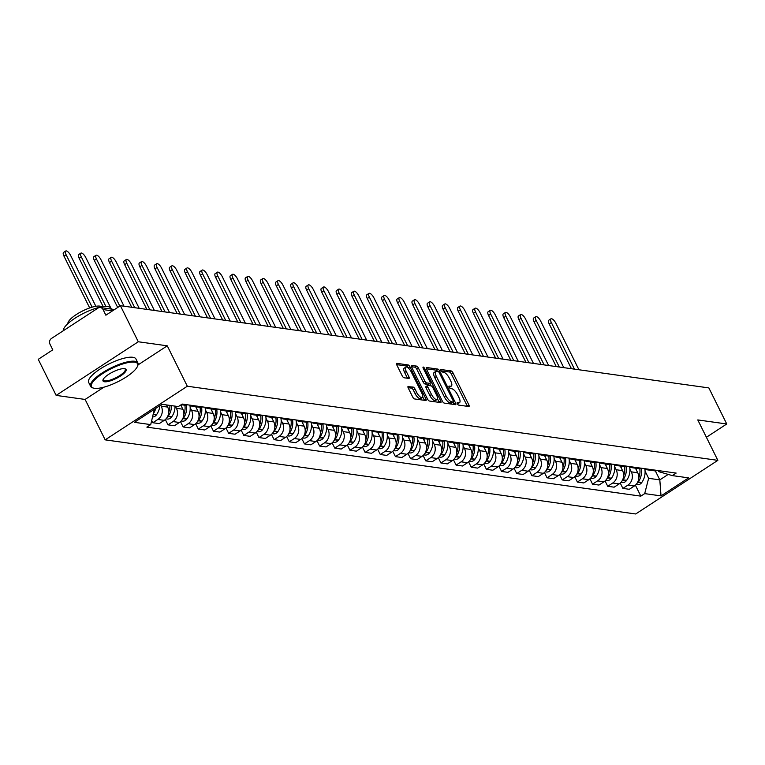 <?xml version="1.0" encoding="UTF-8"?>
<svg xmlns="http://www.w3.org/2000/svg" width="765" height="765" viewBox="0 0 765 765"><rect width="100%" height="100%" fill="white"/><g stroke="black" fill="none" stroke-linecap="round" stroke-linejoin="round"><path stroke-width="1.15" d="M457.365 403.767A1.454 0.536 56.9 0 0 458.656 405.106L468.792 406.521A2.075 0.765 56.9 0 0 469.041 406.473A2.075 0.765 56.9 0 0 468.859 404.876L452.966 372.851A2.075 0.765 56.9 0 0 451.13 370.939L440.994 369.524A1.454 0.536 56.9 0 0 440.822 369.552A1.454 0.536 56.9 0 0 440.946 370.681A1.454 0.536 56.9 0 0 442.227 372.02L443.537 372.201A6.627 2.438 56.9 0 1 449.418 378.321L450.748 380.989A6.627 2.438 56.9 0 1 451.312 386.105A6.627 2.438 56.9 0 1 450.518 386.249L449.208 386.067A1.454 0.536 56.9 0 0 449.026 386.096A1.454 0.536 56.9 0 0 449.151 387.224A1.454 0.536 56.9 0 0 450.442 388.563L451.752 388.744A6.627 2.438 56.9 0 1 457.633 394.864L458.952 397.532A6.627 2.438 56.9 0 1 459.526 402.648A6.627 2.438 56.9 0 1 458.732 402.792L457.413 402.61A1.454 0.536 56.9 0 0 457.241 402.639A1.454 0.536 56.9 0 0 457.365 403.767M408.328 386.401A2.075 0.765 56.9 0 0 408.08 386.44A2.075 0.765 56.9 0 0 408.252 388.046L412.718 397.025A2.075 0.765 56.9 0 0 414.553 398.938L425.809 400.516A2.075 0.765 56.9 0 0 426.057 400.468A2.075 0.765 56.9 0 0 425.876 398.871L409.983 366.846A2.075 0.765 56.9 0 0 408.147 364.934L396.892 363.365A2.075 0.765 56.9 0 0 396.643 363.404A2.075 0.765 56.9 0 0 396.815 365.01L402.208 375.864A2.075 0.765 56.9 0 0 404.044 377.776L408.864 378.445A2.075 0.765 56.9 0 0 409.112 378.398A2.075 0.765 56.9 0 0 408.931 376.801L406.263 371.417A5.537 2.037 56.9 0 1 405.785 367.133A5.537 2.037 56.9 0 1 411.369 372.134L421.831 393.21A5.537 2.037 56.9 0 1 422.309 397.494A5.537 2.037 56.9 0 1 416.724 392.493L414.984 388.983A2.075 0.765 56.9 0 0 413.138 387.071L407.936 386.65M187.32 386.229L167.267 345.818L138.293 341.764L120.392 305.704L708.849 387.912L726.75 423.982L697.785 419.928L717.847 460.348L187.32 386.229L105.178 439.856L635.696 513.975L717.847 460.348M442.39 401.176A2.075 0.765 56.9 0 0 444.226 403.088L455.481 404.656A2.075 0.765 56.9 0 0 455.73 404.618A2.075 0.765 56.9 0 0 455.548 403.012L439.655 370.996A2.075 0.765 56.9 0 0 437.819 369.084L426.564 367.506A2.075 0.765 56.9 0 0 426.315 367.554A2.075 0.765 56.9 0 0 426.488 369.151L442.39 401.176M440.64 402.581L429.385 401.013A2.075 0.765 56.9 0 1 427.549 399.101L411.656 367.085A2.075 0.765 56.9 0 1 411.474 365.479A2.075 0.765 56.9 0 1 411.723 365.441L416.543 366.11A2.075 0.765 56.9 0 1 418.378 368.022L424.824 381.008A2.075 0.765 56.9 0 0 426.66 382.921L429.863 383.361A2.075 0.765 56.9 0 0 430.112 383.322A2.075 0.765 56.9 0 0 429.93 381.716L423.217 368.204A1.454 0.536 56.9 0 1 423.093 367.076A1.454 0.536 56.9 0 1 424.556 368.386L440.716 400.936A2.075 0.765 56.9 0 1 440.898 402.543A2.075 0.765 56.9 0 1 440.64 402.581M138.293 341.764L56.151 395.4L38.25 359.34L52.785 349.844L50.002 344.221A4.217 3.739 -82 0 1 51.485 338.455L97.977 308.104A4.217 3.739 -82 0 1 100.368 307.54L114.54 309.529M56.151 395.4L85.116 399.445L105.178 439.856M120.392 305.704L105.857 315.199L103.065 309.576A4.217 3.739 -82 0 0 100.368 307.54M706.391 437.274L726.75 423.982M651.168 469.586A9.706 8.597 98 0 1 647.716 469.892L654.132 470.781A9.706 8.597 -82 0 0 657.584 470.485M629.901 469.022L631.316 471.862A9.706 8.597 98 0 1 627.893 485.134L634.309 486.024A9.706 8.597 -82 0 0 637.733 472.76L635.457 468.18M634.309 486.024L629.299 489.294L622.882 488.405L620.243 483.069M647.716 469.892A9.706 8.597 98 0 1 644.484 468.649M627.893 485.134L622.882 488.405M636.002 467.463A9.706 8.597 98 0 1 632.55 467.769L638.966 468.668A9.706 8.597 -82 0 0 642.418 468.362M605.077 480.956L607.726 486.282L614.142 487.181L619.153 483.91A9.706 8.597 -82 0 0 622.567 470.638L620.291 466.057M632.55 467.769A9.706 8.597 98 0 1 629.318 466.535M614.744 466.899L616.15 469.739A9.706 8.597 98 0 1 612.736 483.011L607.726 486.282M620.836 465.35A9.706 8.597 98 0 1 617.393 465.656L623.8 466.545A9.706 8.597 -82 0 0 627.252 466.239M589.911 478.833L592.559 484.168L598.976 485.058L603.987 481.787A9.706 8.597 -82 0 0 607.4 468.515L605.134 463.944M617.393 465.656A9.706 8.597 98 0 1 614.152 464.412M599.578 464.785L600.994 467.625A9.706 8.597 98 0 1 597.57 480.898L592.559 484.168M605.679 463.227A9.706 8.597 98 0 1 602.227 463.533L608.644 464.432A9.706 8.597 -82 0 0 612.086 464.126M574.745 476.719L577.393 482.046L583.81 482.945L588.821 479.674A9.706 8.597 -82 0 0 592.244 466.401L589.968 461.821M602.227 463.533A9.706 8.597 98 0 1 598.995 462.299M584.412 462.662L585.827 465.503A9.706 8.597 98 0 1 582.404 478.775L577.393 482.046M590.513 461.113A9.706 8.597 98 0 1 587.061 461.419L593.477 462.309A9.706 8.597 -82 0 0 596.93 462.003M559.588 474.596L562.237 479.932L568.644 480.822L573.654 477.551A9.706 8.597 -82 0 0 577.078 464.279L574.802 459.698M587.061 461.419A9.706 8.597 98 0 1 583.829 460.176M569.256 460.549L570.661 463.389A9.706 8.597 98 0 1 567.248 476.652L562.237 479.932M575.347 458.99A9.706 8.597 98 0 1 571.895 459.296L578.311 460.195A9.706 8.597 -82 0 0 581.763 459.889M544.422 472.474L547.071 477.809L553.487 478.708L558.498 475.438A9.706 8.597 -82 0 0 561.912 462.165L559.645 457.585M571.895 459.296A9.706 8.597 98 0 1 568.663 458.063M554.09 458.426L555.495 461.266A9.706 8.597 98 0 1 552.081 474.539L547.071 477.809M560.181 456.877A9.706 8.597 98 0 1 556.738 457.183L563.155 458.072A9.706 8.597 -82 0 0 566.597 457.766M529.256 470.36L531.904 475.696L538.321 476.585L543.332 473.315A9.706 8.597 -82 0 0 546.755 460.042L544.479 455.462M556.738 457.183A9.706 8.597 98 0 1 553.506 455.94M538.923 456.313L540.339 459.153A9.706 8.597 98 0 1 536.915 472.416L531.904 475.696M545.024 454.754A9.706 8.597 98 0 1 541.572 455.06L547.989 455.959A9.706 8.597 -82 0 0 551.441 455.653M514.099 468.237L516.738 473.573L523.155 474.472L528.166 471.202A9.706 8.597 -82 0 0 531.589 457.929L529.313 453.349M541.572 455.06A9.706 8.597 98 0 1 538.34 453.817M523.767 454.19L525.173 457.03A9.706 8.597 98 0 1 521.749 470.303L516.738 473.573M529.858 452.641A9.706 8.597 98 0 1 526.406 452.937L532.823 453.836A9.706 8.597 -82 0 0 536.275 453.53M498.933 466.124L501.582 471.45L507.998 472.349L513.009 469.079A9.706 8.597 -82 0 0 516.423 455.806L514.147 451.226M526.406 452.937A9.706 8.597 98 0 1 523.174 451.704M508.601 452.067L510.006 454.917A9.706 8.597 98 0 1 506.593 468.18L501.582 471.45M514.692 450.518A9.706 8.597 98 0 1 511.25 450.824L517.666 451.723A9.706 8.597 -82 0 0 521.108 451.417M483.767 464.001L486.416 469.337L492.832 470.236L497.843 466.956A9.706 8.597 -82 0 0 501.257 453.693L498.99 449.112M511.25 450.824A9.706 8.597 98 0 1 508.017 449.581M493.435 449.954L494.85 452.794A9.706 8.597 98 0 1 491.426 466.067L486.416 469.337M499.535 448.395A9.706 8.597 98 0 1 496.083 448.701L502.5 449.6A9.706 8.597 -82 0 0 505.942 449.294M468.61 461.888L471.25 467.214L477.666 468.113L482.677 464.843A9.706 8.597 -82 0 0 486.1 451.57L483.824 446.99M496.083 448.701A9.706 8.597 98 0 1 492.851 447.468M478.268 447.831L479.684 450.671A9.706 8.597 98 0 1 476.26 463.944L471.25 467.214M484.369 446.282A9.706 8.597 98 0 1 480.917 446.588L487.334 447.487A9.706 8.597 -82 0 0 490.786 447.181M453.444 459.765L456.093 465.101L462.5 466L467.52 462.72A9.706 8.597 -82 0 0 470.934 449.457L468.658 444.876M480.917 446.588A9.706 8.597 98 0 1 477.685 445.345M463.112 445.718L464.518 448.558A9.706 8.597 98 0 1 461.104 461.831L456.093 465.101M469.203 444.159A9.706 8.597 98 0 1 465.761 444.465L472.168 445.364A9.706 8.597 -82 0 0 475.62 445.058M438.278 457.652L440.927 462.978L447.343 463.877L452.354 460.607A9.706 8.597 -82 0 0 455.768 447.334L453.502 442.753M465.761 444.465A9.706 8.597 98 0 1 462.519 443.231M447.946 443.595L449.351 446.435A9.706 8.597 98 0 1 445.938 459.708L440.927 462.978M454.037 442.046A9.706 8.597 98 0 1 450.595 442.352L457.011 443.241A9.706 8.597 -82 0 0 460.454 442.945M423.112 455.529L425.761 460.865L432.177 461.754L437.188 458.484A9.706 8.597 -82 0 0 440.611 445.22L438.335 440.64M450.595 442.352A9.706 8.597 98 0 1 447.362 441.109M432.78 441.482L434.195 444.322A9.706 8.597 98 0 1 430.772 457.594L425.761 460.865M438.88 439.923A9.706 8.597 98 0 1 435.428 440.229L441.845 441.128A9.706 8.597 -82 0 0 445.297 440.822M407.955 453.416L410.595 458.742L417.011 459.641L422.022 456.37A9.706 8.597 -82 0 0 425.445 443.098L423.169 438.517M435.428 440.229A9.706 8.597 98 0 1 432.196 438.995M417.623 439.359L419.029 442.199A9.706 8.597 98 0 1 415.615 455.471L410.595 458.742M423.714 437.81A9.706 8.597 98 0 1 420.262 438.116L426.679 439.005A9.706 8.597 -82 0 0 430.131 438.708M392.789 451.293L395.438 456.629L401.855 457.518L406.865 454.247A9.706 8.597 -82 0 0 410.279 440.984L408.013 436.404M420.262 438.116A9.706 8.597 98 0 1 417.03 436.872M402.457 437.245L403.863 440.085A9.706 8.597 98 0 1 400.449 453.358L395.438 456.629M408.548 435.687A9.706 8.597 98 0 1 405.106 435.993L411.522 436.892A9.706 8.597 -82 0 0 414.965 436.586M377.623 449.179L380.272 454.506L386.688 455.405L391.699 452.134A9.706 8.597 -82 0 0 395.123 438.861L392.847 434.281M405.106 435.993A9.706 8.597 98 0 1 401.874 434.759M387.291 435.122L388.706 437.963A9.706 8.597 98 0 1 385.283 451.235L380.272 454.506M393.392 433.573A9.706 8.597 98 0 1 389.94 433.879L396.356 434.769A9.706 8.597 -82 0 0 399.808 434.463M362.467 447.056L365.106 452.392L371.522 453.282L376.533 450.011A9.706 8.597 -82 0 0 379.956 436.739L377.68 432.168M389.94 433.879A9.706 8.597 98 0 1 386.707 432.636M372.125 433.009L373.54 435.849A9.706 8.597 98 0 1 370.117 449.122L365.106 452.392M378.226 431.45A9.706 8.597 98 0 1 374.774 431.756L381.19 432.655A9.706 8.597 -82 0 0 384.642 432.349M347.3 444.943L349.949 450.269L356.366 451.168L361.376 447.898A9.706 8.597 -82 0 0 364.79 434.625L362.514 430.045M374.774 431.756A9.706 8.597 98 0 1 371.541 430.523M356.968 430.886L358.374 433.726A9.706 8.597 98 0 1 354.96 446.999L349.949 450.269M363.059 429.337A9.706 8.597 98 0 1 359.617 429.643L366.024 430.532A9.706 8.597 -82 0 0 369.476 430.226M332.134 442.82L334.783 448.156L341.2 449.045L346.21 445.775A9.706 8.597 -82 0 0 349.624 432.502L347.358 427.922M359.617 429.643A9.706 8.597 98 0 1 356.385 428.4M341.802 428.773L343.217 431.613A9.706 8.597 98 0 1 339.794 444.876L334.783 448.156M347.903 427.214A9.706 8.597 98 0 1 344.451 427.52L350.867 428.419A9.706 8.597 -82 0 0 354.31 428.113M316.978 440.697L319.617 446.033L326.033 446.932L331.044 443.662A9.706 8.597 -82 0 0 334.468 430.389L332.192 425.809M344.451 427.52A9.706 8.597 98 0 1 341.219 426.287M326.636 426.65L328.051 429.49A9.706 8.597 98 0 1 324.628 442.763L319.617 446.033M332.737 425.101A9.706 8.597 98 0 1 329.285 425.407L335.701 426.296A9.706 8.597 -82 0 0 339.153 425.99M301.812 438.584L304.46 443.91L310.867 444.809L315.878 441.539A9.706 8.597 -82 0 0 319.301 428.266L317.026 423.686M329.285 425.407A9.706 8.597 98 0 1 326.053 424.164M311.479 424.537L312.885 427.377A9.706 8.597 98 0 1 309.471 440.64L304.46 443.91M317.571 422.978A9.706 8.597 98 0 1 314.128 423.284L320.535 424.183A9.706 8.597 -82 0 0 323.987 423.877M286.646 436.461L289.294 441.797L295.711 442.696L300.722 439.426A9.706 8.597 -82 0 0 304.135 426.153L301.869 421.572M314.128 423.284A9.706 8.597 98 0 1 310.886 422.041M296.313 422.414L297.719 425.254A9.706 8.597 98 0 1 294.305 438.527L289.294 441.797M302.405 420.865A9.706 8.597 98 0 1 298.962 421.161L305.378 422.06A9.706 8.597 -82 0 0 308.821 421.754M271.479 434.348L274.128 439.674L280.545 440.573L285.555 437.303A9.706 8.597 -82 0 0 288.979 424.03L286.703 419.45M298.962 421.161A9.706 8.597 98 0 1 295.73 419.928M281.147 420.291L282.562 423.141A9.706 8.597 98 0 1 279.139 436.404L274.128 439.674M287.248 418.742A9.706 8.597 98 0 1 283.796 419.048L290.212 419.947A9.706 8.597 -82 0 0 293.664 419.641M256.323 432.225L258.962 437.561L265.378 438.46L270.389 435.18A9.706 8.597 -82 0 0 273.813 421.917L271.537 417.336M283.796 419.048A9.706 8.597 98 0 1 280.564 417.805M265.991 418.178L267.396 421.018A9.706 8.597 98 0 1 263.973 434.291L258.962 437.561M272.082 416.619A9.706 8.597 98 0 1 268.63 416.925L275.046 417.824A9.706 8.597 -82 0 0 278.498 417.518M241.157 430.112L243.806 435.438L250.222 436.337L255.233 433.067A9.706 8.597 -82 0 0 258.647 419.794L256.371 415.213M268.63 416.925A9.706 8.597 98 0 1 265.398 415.691M250.824 416.055L252.23 418.895A9.706 8.597 98 0 1 248.816 432.168L243.806 435.438M256.916 414.506A9.706 8.597 98 0 1 253.473 414.812L259.89 415.711A9.706 8.597 -82 0 0 263.332 415.405M225.991 427.989L228.639 433.325L235.056 434.224L240.067 430.944A9.706 8.597 -82 0 0 243.48 417.68L241.214 413.1M253.473 414.812A9.706 8.597 98 0 1 250.241 413.569M235.658 413.942L237.073 416.782A9.706 8.597 98 0 1 233.65 430.054L228.639 433.325M241.759 412.383A9.706 8.597 98 0 1 238.307 412.689L244.724 413.588A9.706 8.597 -82 0 0 248.166 413.282M210.834 425.876L213.473 431.202L219.89 432.101L224.9 428.83A9.706 8.597 -82 0 0 228.324 415.558L226.048 410.977M238.307 412.689A9.706 8.597 98 0 1 235.075 411.455M220.492 411.819L221.907 414.659A9.706 8.597 98 0 1 218.484 427.931L213.473 431.202M226.593 410.27A9.706 8.597 98 0 1 223.141 410.576L229.557 411.465A9.706 8.597 -82 0 0 233.009 411.168M195.668 423.753L198.317 429.089L204.733 429.978L209.744 426.707A9.706 8.597 -82 0 0 213.158 413.444L210.882 408.864M223.141 410.576A9.706 8.597 98 0 1 219.909 409.332M205.336 409.705L206.741 412.545A9.706 8.597 98 0 1 203.327 425.818L198.317 429.089M211.427 408.147A9.706 8.597 98 0 1 207.984 408.453L214.391 409.351A9.706 8.597 -82 0 0 217.843 409.046M180.502 421.639L183.151 426.966L189.567 427.865L194.578 424.594A9.706 8.597 -82 0 0 197.992 411.321L195.725 406.741M207.984 408.453A9.706 8.597 98 0 1 204.743 407.219M190.169 407.582L191.585 410.423A9.706 8.597 98 0 1 188.161 423.695L183.151 426.966M196.27 406.033A9.706 8.597 98 0 1 192.818 406.339L199.235 407.229A9.706 8.597 -82 0 0 202.677 406.932M165.336 419.516L167.984 424.852L174.401 425.742L179.412 422.471A9.706 8.597 -82 0 0 182.835 409.208L180.75 405.001M192.818 406.339A9.706 8.597 98 0 1 189.586 405.096M175.357 406.167L176.419 408.309A9.706 8.597 98 0 1 172.995 421.582L167.984 424.852M181.19 404.714L184.069 405.115A9.706 8.597 -82 0 0 187.521 404.809M151.757 420.587L152.828 422.729L159.235 423.628L164.245 420.358A9.706 8.597 -82 0 0 167.669 407.085L166.607 404.953M160.727 405.134L161.252 406.186A9.706 8.597 98 0 1 157.839 419.459L152.828 422.729M154.377 409.275L150.724 424.604L134.391 422.328L161.998 404.303L178.321 406.588L182.185 404.063L676.164 473.076L672.301 475.601L658.828 471.68L658.283 470.58M645.067 471.135L648.634 478.326L659.812 479.885L668.208 474.405M655.337 470.858L659.812 479.885L661.027 495.902L644.694 493.616L648.634 478.326M672.301 475.601L688.624 477.876L661.027 495.902M150.724 424.604L146.861 427.128L640.841 496.141L644.694 493.616M167.267 345.818L138.006 364.915M103.925 387.167L85.116 399.445M635.399 485.192L640.841 496.141M457.422 403.882A6.627 2.438 56.9 0 0 457.881 403.729L459.526 402.648M449.218 387.339A6.627 2.438 56.9 0 0 449.667 387.186L451.312 386.105M467.386 406.32A2.075 0.765 56.9 0 0 467.214 405.947L451.321 373.922A2.075 0.765 56.9 0 0 449.485 372.01L441.023 370.834M437.599 371.369A2.075 0.765 56.9 0 0 436.174 370.155L426.325 368.778M454.075 404.465A2.075 0.765 56.9 0 0 453.913 404.083L452.995 402.237M453.196 402.017A1.454 0.536 56.9 0 0 453.368 401.988A1.454 0.536 56.9 0 0 453.243 400.87L439.292 372.765A1.454 0.536 56.9 0 0 438.01 371.427L436.624 371.235A6.627 2.438 56.9 0 0 435.83 371.369A6.627 2.438 56.9 0 0 436.394 376.495L445.928 395.706A6.627 2.438 56.9 0 0 451.809 401.826L453.196 402.017L451.551 403.098A1.454 0.536 56.9 0 0 451.723 403.059A1.454 0.536 56.9 0 0 451.828 402.916M435.83 371.369L434.185 372.45A6.627 2.438 56.9 0 0 434.75 377.566L436.394 376.495M451.551 403.098L450.164 402.897A6.627 2.438 56.9 0 1 444.293 396.777L434.75 377.566M411.484 366.703L414.898 367.181L416.543 366.11M428.61 384.183A2.075 0.765 56.9 0 1 428.467 384.393A2.075 0.765 56.9 0 1 428.218 384.441L425.024 383.992A2.075 0.765 56.9 0 1 423.188 382.079L416.734 369.093A2.075 0.765 56.9 0 0 414.898 367.181M429.873 383.475L431.049 385.847M437.494 398.833L439.072 402.017L440.716 400.936M431.517 394.482A5.537 2.037 56.9 0 0 437.102 399.473A5.537 2.037 56.9 0 0 436.624 395.199L432.933 387.769A2.075 0.765 56.9 0 0 431.097 385.856L427.903 385.407A2.075 0.765 56.9 0 0 427.654 385.455A2.075 0.765 56.9 0 0 427.826 387.052L431.517 394.482L429.873 395.553A5.537 2.037 56.9 0 0 435.457 400.554L437.102 399.473M426.258 386.478A2.075 0.765 56.9 0 0 426.009 386.526A2.075 0.765 56.9 0 0 426.191 388.123L427.826 387.052M429.873 395.553L426.191 388.123M422.309 397.494L420.664 398.565A5.537 2.037 56.9 0 1 415.079 393.573L413.339 390.054A2.075 0.765 56.9 0 0 411.503 388.142L408.089 387.664M405.785 367.133L404.14 368.204A5.537 2.037 56.9 0 0 404.618 372.488L406.263 371.417M407.458 378.245A2.075 0.765 56.9 0 0 407.286 377.872L404.618 372.488M408.491 368.214L408.338 367.917A2.075 0.765 56.9 0 0 406.502 366.005L396.653 364.628M424.403 400.315A2.075 0.765 56.9 0 0 424.24 399.942L422.701 396.853M578.942 369.763L555.82 323.193A4.858 1.788 56.9 0 0 550.934 318.814A4.858 1.788 56.9 0 0 551.355 322.562L549.213 323.958A4.858 1.788 -123.1 0 1 548.801 320.21L550.934 318.814M637.054 483.26A5.326 4.714 -82 0 0 638.077 482.199L638.249 481.96A16.036 14.2 -82 0 0 641.299 468.629M644.799 468.849A16.036 14.2 98 0 1 641.797 482.447L641.625 482.686A5.326 4.714 98 0 1 637.255 484.704L636.059 484.532M571.436 368.72L549.213 323.958M636.25 468.285A16.036 14.2 98 0 1 636.423 470.131M639.798 468.735A16.036 14.2 98 0 1 638.775 477.876M574.477 369.141L551.355 322.562M563.776 367.649L540.664 321.07A4.858 1.788 56.9 0 0 535.768 316.691A4.858 1.788 56.9 0 0 536.189 320.449L534.056 321.845A4.858 1.788 -123.1 0 1 533.635 318.087L535.768 316.691M621.888 481.137A5.326 4.714 -82 0 0 622.911 480.076L623.083 479.837A16.036 14.2 -82 0 0 626.133 466.516M629.633 466.736A16.036 14.2 98 0 1 626.631 480.334L626.459 480.573A5.326 4.714 98 0 1 622.088 482.581L620.903 482.419M556.27 366.598L534.056 321.845M621.094 466.172A16.036 14.2 98 0 1 621.266 468.008M624.632 466.621A16.036 14.2 98 0 1 623.618 475.763M559.311 367.018L536.189 320.449M548.62 365.527L525.498 318.948A4.858 1.788 56.9 0 0 520.611 314.578A4.858 1.788 56.9 0 0 521.022 318.326L518.89 319.722A4.858 1.788 -123.1 0 1 518.469 315.974L520.611 314.578M606.731 479.024A5.326 4.714 -82 0 0 607.745 477.953L607.917 477.714A16.036 14.2 -82 0 0 610.977 464.393M614.467 464.613A16.036 14.2 98 0 1 611.465 478.211L611.292 478.45A5.326 4.714 98 0 1 606.922 480.468L605.737 480.296M541.104 364.484L518.89 319.722M605.928 464.049A16.036 14.2 98 0 1 606.1 465.895M609.466 464.498A16.036 14.2 98 0 1 608.452 473.64M544.144 364.905L521.022 318.326M533.454 363.413L510.331 316.834A4.858 1.788 56.9 0 0 505.445 312.455A4.858 1.788 56.9 0 0 505.866 316.213L503.724 317.599A4.858 1.788 -123.1 0 1 503.313 313.851L505.445 312.455M591.565 476.901A5.326 4.714 -82 0 0 592.579 475.84L592.751 475.601A16.036 14.2 -82 0 0 595.811 462.28M599.311 462.49A16.036 14.2 98 0 1 596.308 476.098L596.126 476.337A5.326 4.714 98 0 1 591.756 478.345L590.57 478.182M525.947 362.361L503.724 317.599M590.762 461.936A16.036 14.2 98 0 1 590.934 463.772M594.309 462.385A16.036 14.2 98 0 1 593.286 471.527M528.978 362.782L505.866 316.213M518.288 361.29L495.165 314.711A4.858 1.788 56.9 0 0 490.279 310.341A4.858 1.788 56.9 0 0 490.7 314.09L488.567 315.486A4.858 1.788 -123.1 0 1 488.147 311.738L490.279 310.341M576.399 474.788A5.326 4.714 -82 0 0 577.422 473.717L577.594 473.478A16.036 14.2 -82 0 0 580.645 460.157M584.144 460.377A16.036 14.2 98 0 1 581.142 473.975L580.97 474.214A5.326 4.714 98 0 1 576.6 476.232L575.414 476.06M510.781 360.239L488.567 315.486M575.605 459.813A16.036 14.2 98 0 1 575.777 461.658M579.143 460.262A16.036 14.2 98 0 1 578.12 469.404M513.822 360.669L490.7 314.09M503.131 359.177L480.009 312.598A4.858 1.788 56.9 0 0 475.113 308.219A4.858 1.788 56.9 0 0 475.534 311.977L473.401 313.363A4.858 1.788 -123.1 0 1 472.98 309.615L475.113 308.219M561.242 472.665A5.326 4.714 -82 0 0 562.256 471.603L562.428 471.364A16.036 14.2 -82 0 0 565.478 458.044M568.978 458.254A16.036 14.2 98 0 1 565.976 471.862L565.804 472.101A5.326 4.714 98 0 1 561.433 474.109L560.248 473.946M495.615 358.125L473.401 313.363M560.439 457.7A16.036 14.2 98 0 1 560.611 459.536M563.977 458.149A16.036 14.2 98 0 1 562.964 467.291M498.656 358.546L475.534 311.977M134.583 362.132A25.742 7.315 153.6 0 0 103.629 372.957A25.742 7.315 153.6 0 0 93.483 388.094A25.742 7.315 153.6 0 0 94.497 388.304A25.742 7.315 153.6 0 0 118.862 381.238A25.742 7.315 153.6 0 0 137.528 366.225A25.742 7.315 153.6 0 0 134.583 362.132M93.11 387.97A26.383 7.497 -26.4 0 1 92.689 387.865A26.383 7.497 -26.4 0 1 90.643 386.401A26.383 7.497 -26.4 0 1 106.373 370.384A26.383 7.497 -26.4 0 1 134.803 361.271A26.383 7.497 -26.4 0 1 137.901 362.945A26.383 7.497 -26.4 0 1 137.824 365.46A26.383 7.497 -26.4 0 1 137.662 365.852M124.561 368.673A12.871 3.662 -26.4 0 1 125.068 368.778A12.871 3.662 -26.4 0 1 120 376.351A12.871 3.662 -26.4 0 1 104.518 381.764A12.871 3.662 -26.4 0 1 103.046 379.717A12.871 3.662 -26.4 0 1 112.379 372.211A12.871 3.662 -26.4 0 1 124.561 368.673M103.237 379.316A12.24 3.481 153.6 0 0 103.304 380.119A12.24 3.481 153.6 0 0 104.738 380.894A12.24 3.481 153.6 0 0 117.934 376.667A12.24 3.481 153.6 0 0 125.231 369.237A12.24 3.481 153.6 0 0 124.638 368.682M63.246 330.776A26.383 7.497 -26.4 0 1 80.583 314.893A26.383 7.497 -26.4 0 1 107.636 306.536A26.383 7.497 -26.4 0 1 110.734 308.219L111.145 309.05M67.865 323.652A18.991 5.403 -26.4 0 1 80.229 312.197A18.991 5.403 -26.4 0 1 99.823 306.124A18.991 5.403 -26.4 0 1 101.688 306.861M90.643 386.401L88.663 382.414A26.383 7.497 -26.4 0 1 104.394 366.397A26.383 7.497 -26.4 0 1 132.823 357.284A26.383 7.497 -26.4 0 1 135.921 358.957L137.901 362.945M487.965 357.054L464.843 310.475A4.858 1.788 56.9 0 0 459.956 306.105A4.858 1.788 56.9 0 0 460.367 309.854L458.235 311.25A4.858 1.788 -123.1 0 1 457.814 307.501L459.956 306.105M546.076 470.552A5.326 4.714 -82 0 0 547.09 469.481L547.262 469.241A16.036 14.2 -82 0 0 550.322 455.921M553.822 456.141A16.036 14.2 98 0 1 550.81 469.739L550.637 469.978A5.326 4.714 98 0 1 546.267 471.986L545.082 471.823M480.458 356.002L458.235 311.25M545.273 455.577A16.036 14.2 98 0 1 545.445 457.422M548.811 456.026A16.036 14.2 98 0 1 547.797 465.168M483.49 356.433L460.367 309.854M472.799 354.941L449.677 308.362A4.858 1.788 56.9 0 0 444.79 303.982A4.858 1.788 56.9 0 0 445.211 307.74L443.069 309.127A4.858 1.788 -123.1 0 1 442.658 305.378L444.79 303.982M530.91 468.429A5.326 4.714 -82 0 0 531.933 467.367L532.105 467.128A16.036 14.2 -82 0 0 535.156 453.808M538.656 454.018A16.036 14.2 98 0 1 535.653 467.625L535.481 467.864A5.326 4.714 98 0 1 531.111 469.873L529.925 469.71M465.292 353.889L443.069 309.127M530.107 453.463A16.036 14.2 98 0 1 530.288 455.299M533.654 453.903A16.036 14.2 98 0 1 532.631 463.055M468.333 354.31L445.211 307.74M457.633 352.818L434.52 306.239A4.858 1.788 56.9 0 0 429.624 301.869A4.858 1.788 56.9 0 0 430.045 305.618L427.912 307.014A4.858 1.788 -123.1 0 1 427.492 303.256L429.624 301.869M515.744 466.315A5.326 4.714 -82 0 0 516.767 465.244L516.939 465.005A16.036 14.2 -82 0 0 519.99 451.685M523.49 451.905A16.036 14.2 98 0 1 520.487 465.503L520.315 465.742A5.326 4.714 98 0 1 515.945 467.75L514.759 467.587M450.126 351.766L427.912 307.014M514.95 451.34A16.036 14.2 98 0 1 515.122 453.186M518.488 451.79A16.036 14.2 98 0 1 517.475 460.932M453.167 352.196L430.045 305.618M442.476 350.705L419.354 304.126A4.858 1.788 56.9 0 0 414.467 299.746A4.858 1.788 56.9 0 0 414.879 303.495L412.746 304.891A4.858 1.788 -123.1 0 1 412.325 301.142L414.467 299.746M500.587 464.192A5.326 4.714 -82 0 0 501.601 463.131L501.773 462.892A16.036 14.2 -82 0 0 504.833 449.571M508.323 449.782A16.036 14.2 98 0 1 505.321 463.389L505.149 463.628A5.326 4.714 98 0 1 500.779 465.636L499.593 465.474M434.96 349.653L412.746 304.891M499.784 449.218A16.036 14.2 98 0 1 499.956 451.063M503.322 449.667A16.036 14.2 98 0 1 502.309 458.809M438.001 350.074L414.879 303.495M427.31 348.582L404.188 302.003A4.858 1.788 56.9 0 0 399.301 297.633A4.858 1.788 56.9 0 0 399.722 301.381L397.58 302.777A4.858 1.788 -123.1 0 1 397.169 299.019L399.301 297.633M485.421 462.07A5.326 4.714 -82 0 0 486.444 461.008L486.617 460.769A16.036 14.2 -82 0 0 489.667 447.449M493.167 447.668A16.036 14.2 98 0 1 490.164 461.266L489.992 461.505A5.326 4.714 98 0 1 485.622 463.514L484.427 463.351M419.803 347.53L397.58 302.777M484.618 447.104A16.036 14.2 98 0 1 484.79 448.95M488.166 447.554A16.036 14.2 98 0 1 487.142 456.695M422.844 347.96L399.722 301.381M412.144 346.459L389.031 299.89A4.858 1.788 56.9 0 0 384.135 295.51A4.858 1.788 56.9 0 0 384.556 299.258L382.424 300.655A4.858 1.788 -123.1 0 1 382.003 296.906L384.135 295.51M470.255 459.956A5.326 4.714 -82 0 0 471.278 458.895L471.45 458.656A16.036 14.2 -82 0 0 474.501 445.335M478.001 445.546A16.036 14.2 98 0 1 474.998 459.153L474.826 459.382A5.326 4.714 98 0 1 470.456 461.4L469.27 461.228M404.637 345.417L382.424 300.655M469.461 444.981A16.036 14.2 98 0 1 469.634 446.827M473 445.431A16.036 14.2 98 0 1 471.986 454.573M407.678 345.837L384.556 299.258M396.987 344.346L373.865 297.767A4.858 1.788 56.9 0 0 368.979 293.387A4.858 1.788 56.9 0 0 369.39 297.145L367.257 298.541A4.858 1.788 -123.1 0 1 366.837 294.783L368.979 293.387M455.099 457.833A5.326 4.714 -82 0 0 456.112 456.772L456.284 456.533A16.036 14.2 -82 0 0 459.344 443.212M462.835 443.432A16.036 14.2 98 0 1 459.832 457.03L459.66 457.269A5.326 4.714 98 0 1 455.29 459.277L454.104 459.115M389.471 343.294L367.257 298.541M454.295 442.868A16.036 14.2 98 0 1 454.467 444.714M457.833 443.318A16.036 14.2 98 0 1 456.82 452.459M392.512 343.724L369.39 297.145M381.821 342.223L358.699 295.653A4.858 1.788 56.9 0 0 353.812 291.274A4.858 1.788 56.9 0 0 354.233 295.022L352.091 296.418A4.858 1.788 -123.1 0 1 351.671 292.67L353.812 291.274M439.932 455.72A5.326 4.714 -82 0 0 440.946 454.659L441.118 454.42A16.036 14.2 -82 0 0 444.178 441.089M447.678 441.309A16.036 14.2 98 0 1 444.666 454.907L444.494 455.146A5.326 4.714 98 0 1 440.124 457.164L438.938 456.992M374.315 341.18L352.091 296.418M439.129 440.745A16.036 14.2 98 0 1 439.301 442.591M442.677 441.195A16.036 14.2 98 0 1 441.654 450.336M377.346 341.601L354.233 295.022M366.655 340.109L343.533 293.531A4.858 1.788 56.9 0 0 338.646 289.151A4.858 1.788 56.9 0 0 339.067 292.909L336.925 294.305A4.858 1.788 -123.1 0 1 336.514 290.547L338.646 289.151M424.766 453.597A5.326 4.714 -82 0 0 425.789 452.536L425.962 452.297A16.036 14.2 -82 0 0 429.012 438.976M432.512 439.196A16.036 14.2 98 0 1 429.509 452.794L429.337 453.033A5.326 4.714 98 0 1 424.967 455.041L423.781 454.879M359.148 339.058L336.925 294.305M423.973 438.632A16.036 14.2 98 0 1 424.145 440.468M427.511 439.081A16.036 14.2 98 0 1 426.488 448.223M362.189 339.488L339.067 292.909M351.498 337.987L328.376 291.417A4.858 1.788 56.9 0 0 323.48 287.038A4.858 1.788 56.9 0 0 323.901 290.786L321.769 292.182A4.858 1.788 -123.1 0 1 321.348 288.434L323.48 287.038M409.61 451.484A5.326 4.714 -82 0 0 410.623 450.413L410.795 450.183A16.036 14.2 -82 0 0 413.846 436.853M417.346 437.073A16.036 14.2 98 0 1 414.343 450.671L414.171 450.91A5.326 4.714 98 0 1 409.801 452.928L408.615 452.756M343.982 336.944L321.769 292.182M408.806 436.509A16.036 14.2 98 0 1 408.979 438.355M412.345 436.958A16.036 14.2 98 0 1 411.331 446.1M347.023 337.365L323.901 290.786M336.332 335.873L313.21 289.294A4.858 1.788 56.9 0 0 308.324 284.915A4.858 1.788 56.9 0 0 308.735 288.673L306.602 290.069A4.858 1.788 -123.1 0 1 306.182 286.311L308.324 284.915M394.444 449.361A5.326 4.714 -82 0 0 395.457 448.3L395.629 448.061A16.036 14.2 -82 0 0 398.689 434.74M402.189 434.96A16.036 14.2 98 0 1 399.177 448.558L399.005 448.797A5.326 4.714 98 0 1 394.635 450.805L393.449 450.642M328.826 334.821L306.602 290.069M393.64 434.396A16.036 14.2 98 0 1 393.812 436.232M397.178 434.845A16.036 14.2 98 0 1 396.165 443.987M331.857 335.242L308.735 288.673M321.166 333.75L298.044 287.171A4.858 1.788 56.9 0 0 293.158 282.801A4.858 1.788 56.9 0 0 293.578 286.55L291.436 287.946A4.858 1.788 -123.1 0 1 291.025 284.197L293.158 282.801M379.277 447.248A5.326 4.714 -82 0 0 380.301 446.177L380.473 445.938A16.036 14.2 -82 0 0 383.523 432.617M387.023 432.837A16.036 14.2 98 0 1 384.02 446.435L383.848 446.674A5.326 4.714 98 0 1 379.478 448.692L378.283 448.52M313.66 332.708L291.436 287.946M378.474 432.273A16.036 14.2 98 0 1 378.656 434.118M382.022 432.722A16.036 14.2 98 0 1 380.999 441.864M316.7 333.129L293.578 286.55M306 331.637L282.887 285.058A4.858 1.788 56.9 0 0 277.991 280.678A4.858 1.788 56.9 0 0 278.412 284.437L276.28 285.823A4.858 1.788 -123.1 0 1 275.859 282.075L277.991 280.678M364.111 445.125A5.326 4.714 -82 0 0 365.135 444.063L365.307 443.824A16.036 14.2 -82 0 0 368.357 430.504M371.857 430.714A16.036 14.2 98 0 1 368.854 444.322L368.682 444.561A5.326 4.714 98 0 1 364.312 446.569L363.126 446.406M298.493 330.585L276.28 285.823M363.318 430.159A16.036 14.2 98 0 1 363.49 431.995M366.856 430.609A16.036 14.2 98 0 1 365.842 439.751M301.534 331.006L278.412 284.437M290.843 329.514L267.721 282.935A4.858 1.788 56.9 0 0 262.835 278.565A4.858 1.788 56.9 0 0 263.246 282.314L261.114 283.71A4.858 1.788 -123.1 0 1 260.693 279.961L262.835 278.565M348.955 443.012A5.326 4.714 -82 0 0 349.968 441.941L350.141 441.701A16.036 14.2 -82 0 0 353.201 428.381M356.691 428.601A16.036 14.2 98 0 1 353.688 442.199L353.516 442.438A5.326 4.714 98 0 1 349.146 444.455L347.96 444.283M283.327 328.462L261.114 283.71M348.151 428.037A16.036 14.2 98 0 1 348.324 429.882M351.69 428.486A16.036 14.2 98 0 1 350.676 437.628M286.368 328.893L263.246 282.314M275.677 327.401L252.555 280.822A4.858 1.788 56.9 0 0 247.669 276.442A4.858 1.788 56.9 0 0 248.09 280.2L245.947 281.587A4.858 1.788 -123.1 0 1 245.536 277.838L247.669 276.442M333.789 440.889A5.326 4.714 -82 0 0 334.812 439.827L334.984 439.588A16.036 14.2 -82 0 0 338.034 426.268M341.534 426.478A16.036 14.2 98 0 1 338.532 440.085L338.359 440.324A5.326 4.714 98 0 1 333.989 442.333L332.794 442.17M268.171 326.349L245.947 281.587M332.985 425.923A16.036 14.2 98 0 1 333.157 427.759M336.533 426.373A16.036 14.2 98 0 1 335.51 435.514M271.202 326.77L248.09 280.2M260.511 325.278L237.389 278.699A4.858 1.788 56.9 0 0 232.503 274.329A4.858 1.788 56.9 0 0 232.923 278.078L230.791 279.474A4.858 1.788 -123.1 0 1 230.37 275.725L232.503 274.329M318.623 438.775A5.326 4.714 -82 0 0 319.646 437.704L319.818 437.465A16.036 14.2 -82 0 0 322.868 424.145M326.368 424.365A16.036 14.2 98 0 1 323.366 437.963L323.193 438.202A5.326 4.714 98 0 1 318.823 440.21L317.638 440.047M253.005 324.226L230.791 279.474M317.829 423.8A16.036 14.2 98 0 1 318.001 425.646M321.367 424.25A16.036 14.2 98 0 1 320.344 433.392M256.046 324.656L232.923 278.078M245.355 323.165L222.233 276.586A4.858 1.788 56.9 0 0 217.337 272.206A4.858 1.788 56.9 0 0 217.757 275.955L215.625 277.351A4.858 1.788 -123.1 0 1 215.204 273.602L217.337 272.206M303.466 436.652A5.326 4.714 -82 0 0 304.48 435.591L304.652 435.352A16.036 14.2 -82 0 0 307.702 422.031M311.202 422.242A16.036 14.2 98 0 1 308.199 435.849L308.027 436.088A5.326 4.714 98 0 1 303.657 438.096L302.471 437.934M237.839 322.113L215.625 277.351M302.663 421.687A16.036 14.2 98 0 1 302.835 423.523M306.201 422.127A16.036 14.2 98 0 1 305.187 431.278M240.879 322.534L217.757 275.955M230.189 321.042L207.066 274.463A4.858 1.788 56.9 0 0 202.18 270.093A4.858 1.788 56.9 0 0 202.591 273.841L200.459 275.237A4.858 1.788 -123.1 0 1 200.038 271.479L202.18 270.093M288.3 434.539A5.326 4.714 -82 0 0 289.313 433.468L289.486 433.229A16.036 14.2 -82 0 0 292.546 419.909M296.045 420.128A16.036 14.2 98 0 1 293.033 433.726L292.861 433.965A5.326 4.714 98 0 1 288.491 435.974L287.305 435.811M222.682 319.99L200.459 275.237M287.497 419.564A16.036 14.2 98 0 1 287.669 421.41M291.035 420.014A16.036 14.2 98 0 1 290.021 429.155M225.713 320.42L202.591 273.841M215.022 318.928L191.9 272.35A4.858 1.788 56.9 0 0 187.014 267.97A4.858 1.788 56.9 0 0 187.435 271.718L185.293 273.115A4.858 1.788 -123.1 0 1 184.881 269.366L187.014 267.97M273.134 432.416A5.326 4.714 -82 0 0 274.157 431.355L274.329 431.116A16.036 14.2 -82 0 0 277.379 417.795M280.879 418.006A16.036 14.2 98 0 1 277.877 431.613L277.705 431.852A5.326 4.714 98 0 1 273.334 433.86L272.149 433.688M207.516 317.877L185.293 273.115M272.33 417.441A16.036 14.2 98 0 1 272.512 419.287M275.878 417.891A16.036 14.2 98 0 1 274.855 427.033M210.557 318.297L187.435 271.718M199.866 316.806L176.744 270.227A4.858 1.788 56.9 0 0 171.848 265.857A4.858 1.788 56.9 0 0 172.268 269.605L170.136 271.001A4.858 1.788 -123.1 0 1 169.715 267.243L171.848 265.857M257.968 430.293A5.326 4.714 -82 0 0 258.991 429.232L259.163 428.993A16.036 14.2 -82 0 0 262.213 415.672M265.713 415.892A16.036 14.2 98 0 1 262.711 429.49L262.538 429.729A5.326 4.714 98 0 1 258.168 431.737L256.983 431.575M192.35 315.754L170.136 271.001M257.174 415.328A16.036 14.2 98 0 1 257.346 417.174M260.712 415.778A16.036 14.2 98 0 1 259.698 424.919M195.391 316.184L172.268 269.605M184.7 314.683L161.578 268.113A4.858 1.788 56.9 0 0 156.691 263.734A4.858 1.788 56.9 0 0 157.102 267.482L154.97 268.878A4.858 1.788 -123.1 0 1 154.549 265.13L156.691 263.734M242.811 428.18A5.326 4.714 -82 0 0 243.825 427.119L243.997 426.88A16.036 14.2 -82 0 0 247.057 413.559M250.547 413.769A16.036 14.2 98 0 1 247.544 427.367L247.372 427.606A5.326 4.714 98 0 1 243.002 429.624L241.817 429.452M177.184 313.64L154.97 268.878M242.008 413.205A16.036 14.2 98 0 1 242.18 415.051M245.546 413.655A16.036 14.2 98 0 1 244.532 422.796M180.224 314.061L157.102 267.482M169.534 312.569L146.411 265.991A4.858 1.788 56.9 0 0 141.525 261.611A4.858 1.788 56.9 0 0 141.946 265.369L139.804 266.765A4.858 1.788 -123.1 0 1 139.393 263.007L141.525 261.611M227.645 426.057A5.326 4.714 -82 0 0 228.668 424.996L228.84 424.757A16.036 14.2 -82 0 0 231.891 411.436M235.391 411.656A16.036 14.2 98 0 1 232.388 425.254L232.216 425.493A5.326 4.714 98 0 1 227.846 427.501L226.65 427.339M162.027 311.518L139.804 266.765M226.842 411.092A16.036 14.2 98 0 1 227.014 412.937M230.389 411.541A16.036 14.2 98 0 1 229.366 420.683M165.068 311.948L141.946 265.369M154.367 310.447L131.255 263.877A4.858 1.788 56.9 0 0 126.359 259.498A4.858 1.788 56.9 0 0 126.78 263.246L124.647 264.642A4.858 1.788 -123.1 0 1 124.226 260.894L126.359 259.498M212.479 423.944A5.326 4.714 -82 0 0 213.502 422.882L213.674 422.643A16.036 14.2 -82 0 0 216.725 409.313M220.224 409.533A16.036 14.2 98 0 1 217.222 423.131L217.05 423.37A5.326 4.714 98 0 1 212.68 425.388L211.494 425.216M146.861 309.404L124.647 264.642M211.685 408.969A16.036 14.2 98 0 1 211.857 410.815M215.223 409.418A16.036 14.2 98 0 1 214.21 418.56M149.902 309.825L126.78 263.246M139.211 308.333L116.089 261.754A4.858 1.788 56.9 0 0 111.202 257.375A4.858 1.788 56.9 0 0 111.614 261.133L109.481 262.529A4.858 1.788 -123.1 0 1 109.06 258.771L111.202 257.375M197.322 421.821A5.326 4.714 -82 0 0 198.336 420.76L198.508 420.521A16.036 14.2 -82 0 0 201.568 407.2M205.058 407.42A16.036 14.2 98 0 1 202.056 421.018L201.884 421.257A5.326 4.714 98 0 1 197.513 423.265L196.328 423.102M131.695 307.281L109.481 262.529M196.519 406.856A16.036 14.2 98 0 1 196.691 408.692M200.057 407.305A16.036 14.2 98 0 1 199.043 416.447M134.736 307.712L111.614 261.133M124.045 306.21L100.923 259.641A4.858 1.788 56.9 0 0 96.036 255.261A4.858 1.788 56.9 0 0 96.457 259.01L94.315 260.406A4.858 1.788 -123.1 0 1 93.904 256.657L96.036 255.261M182.156 419.708A5.326 4.714 -82 0 0 183.17 418.637L183.342 418.407A16.036 14.2 -82 0 0 186.402 405.077M189.902 405.297A16.036 14.2 98 0 1 186.889 418.895L186.717 419.134A5.326 4.714 98 0 1 182.347 421.152L181.162 420.98M117.686 307.473L94.315 260.406M181.353 404.733A16.036 14.2 98 0 1 181.525 406.578M184.901 405.182A16.036 14.2 98 0 1 183.877 414.324M119.818 306.077L96.457 259.01M111.355 309.079L85.757 257.518A4.858 1.788 56.9 0 0 80.87 253.139A4.858 1.788 56.9 0 0 81.291 256.897L79.158 258.293A4.858 1.788 -123.1 0 1 78.738 254.535L80.87 253.139M166.99 417.585A5.326 4.714 -82 0 0 168.013 416.523L168.185 416.284A16.036 14.2 -82 0 0 171.484 405.632M175.032 406.129A16.036 14.2 98 0 1 171.733 416.782L171.561 417.021A5.326 4.714 98 0 1 167.191 419.029L166.005 418.866M103.151 306.631L79.158 258.293M169.926 405.412A16.036 14.2 98 0 1 168.711 412.211M105.876 306.43L81.291 256.897M95.864 306.296L70.6 255.395A4.858 1.788 56.9 0 0 65.704 251.025A4.858 1.788 56.9 0 0 66.125 254.774L63.992 256.17A4.858 1.788 -123.1 0 1 63.572 252.421L65.704 251.025M159.809 405.727A16.036 14.2 98 0 1 156.567 414.659L156.395 414.898A5.326 4.714 98 0 1 152.694 416.954M153.66 413.205A16.036 14.2 -82 0 0 155.725 408.395M89.696 307.951L63.992 256.17M92.135 307.167L66.125 254.774M172.995 421.582L179.412 422.471M188.161 423.695L194.578 424.594M203.327 425.818L209.744 426.707M218.484 427.931L224.9 428.83M233.65 430.054L240.067 430.944M248.816 432.168L255.233 433.067M263.973 434.291L270.389 435.18M279.139 436.404L285.555 437.303M294.305 438.527L300.722 439.426M309.471 440.64L315.878 441.539M324.628 442.763L331.044 443.662M339.794 444.876L346.21 445.775M354.96 446.999L361.376 447.898M370.117 449.122L376.533 450.011M385.283 451.235L391.699 452.134M400.449 453.358L406.865 454.247M415.615 455.471L422.022 456.37M430.772 457.594L437.188 458.484M445.938 459.708L452.354 460.607M461.104 461.831L467.52 462.72M476.26 463.944L482.677 464.843M491.426 466.067L497.843 466.956M506.593 468.18L513.009 469.079M521.749 470.303L528.166 471.202M536.915 472.416L543.332 473.315M552.081 474.539L558.498 475.438M567.248 476.652L573.654 477.551M582.404 478.775L588.821 479.674M597.57 480.898L603.987 481.787M612.736 483.011L619.153 483.91M157.839 419.459L164.245 420.358M161.252 406.186L167.669 407.085M176.419 408.309L182.835 409.208M191.585 410.423L197.992 411.321M206.741 412.545L213.158 413.444M221.907 414.659L228.324 415.558M237.073 416.782L243.48 417.68M252.23 418.895L258.647 419.794M267.396 421.018L273.813 421.917M282.562 423.141L288.979 424.03M297.719 425.254L304.135 426.153M312.885 427.377L319.301 428.266M328.051 429.49L334.468 430.389M343.217 431.613L349.624 432.502M358.374 433.726L364.79 434.625M373.54 435.849L379.956 436.739M388.706 437.963L395.123 438.861M403.863 440.085L410.279 440.984M419.029 442.199L425.445 443.098M434.195 444.322L440.611 445.22M449.351 446.435L455.768 447.334M464.518 448.558L470.934 449.457M479.684 450.671L486.1 451.57M494.85 452.794L501.257 453.693M510.006 454.917L516.423 455.806M525.173 457.03L531.589 457.929M540.339 459.153L546.755 460.042M555.495 461.266L561.912 462.165M570.661 463.389L577.078 464.279M585.827 465.503L592.244 466.401M600.994 467.625L607.4 468.515M616.15 469.739L622.567 470.638M631.316 471.862L637.733 472.76M112.455 310.886L103.065 309.576M457.336 403.7L458.732 402.792M449.122 387.157L450.518 386.249M449.485 372.01L451.13 370.939M451.321 373.922L452.966 372.851M467.214 405.947L468.859 404.876M436.174 370.155L437.819 369.084M438.527 371.733L439.655 370.996M453.913 404.083L455.548 403.012M444.293 396.777L445.928 395.706M450.164 402.897L451.809 401.826M416.734 369.093L418.378 368.022M423.188 382.079L424.824 381.008M425.024 383.992L426.66 382.921M428.218 384.441L429.863 383.361M423.619 368.998L424.556 368.386M411.503 388.142L413.138 387.071M413.339 390.054L414.984 388.983M415.079 393.573L416.724 392.493M407.286 377.872L408.931 376.801M406.502 366.005L408.147 364.934M408.338 367.917L409.983 366.846M424.24 399.942L425.876 398.871M638.077 482.199L641.625 482.686M638.249 481.96L641.797 482.447M622.911 480.076L626.459 480.573M623.083 479.837L626.631 480.334M607.745 477.953L611.292 478.45M607.917 477.714L611.465 478.211M592.579 475.84L596.126 476.337M592.751 475.601L596.308 476.098M577.422 473.717L580.97 474.214M577.594 473.478L581.142 473.975M562.256 471.603L565.804 472.101M562.428 471.364L565.976 471.862M547.09 469.481L550.637 469.978M547.262 469.241L550.81 469.739M531.933 467.367L535.481 467.864M532.105 467.128L535.653 467.625M516.767 465.244L520.315 465.742M516.939 465.005L520.487 465.503M501.601 463.131L505.149 463.628M501.773 462.892L505.321 463.389M486.444 461.008L489.992 461.505M486.617 460.769L490.164 461.266M471.278 458.895L474.826 459.382M471.45 458.656L474.998 459.153M456.112 456.772L459.66 457.269M456.284 456.533L459.832 457.03M440.946 454.659L444.494 455.146M441.118 454.42L444.666 454.907M425.789 452.536L429.337 453.033M425.962 452.297L429.509 452.794M410.623 450.413L414.171 450.91M410.795 450.183L414.343 450.671M395.457 448.3L399.005 448.797M395.629 448.061L399.177 448.558M380.301 446.177L383.848 446.674M380.473 445.938L384.02 446.435M365.135 444.063L368.682 444.561M365.307 443.824L368.854 444.322M349.968 441.941L353.516 442.438M350.141 441.701L353.688 442.199M334.812 439.827L338.359 440.324M334.984 439.588L338.532 440.085M319.646 437.704L323.193 438.202M319.818 437.465L323.366 437.963M304.48 435.591L308.027 436.088M304.652 435.352L308.199 435.849M289.313 433.468L292.861 433.965M289.486 433.229L293.033 433.726M274.157 431.355L277.705 431.852M274.329 431.116L277.877 431.613M258.991 429.232L262.538 429.729M259.163 428.993L262.711 429.49M243.825 427.119L247.372 427.606M243.997 426.88L247.544 427.367M228.668 424.996L232.216 425.493M228.84 424.757L232.388 425.254M213.502 422.882L217.05 423.37M213.674 422.643L217.222 423.131M198.336 420.76L201.884 421.257M198.508 420.521L202.056 421.018M183.17 418.637L186.717 419.134M183.342 418.407L186.889 418.895M168.013 416.523L171.561 417.021M168.185 416.284L171.733 416.782M153.335 414.477L156.395 414.898M153.402 414.219L156.567 414.659M451.723 403.059L453.368 401.988M428.467 384.393L430.112 383.322M426.009 386.526L427.654 385.455M93.483 388.094L92.689 387.865M137.528 366.225L137.824 365.46"/></g></svg>
